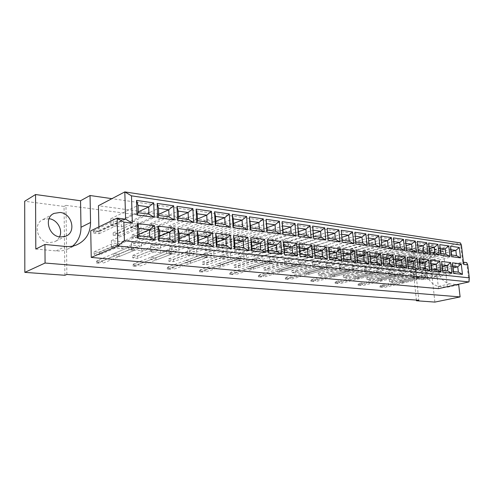 <?xml version="1.0" encoding="UTF-8"?>
<svg xmlns="http://www.w3.org/2000/svg" width="494" height="494" viewBox="0 0 494 494"><rect width="100%" height="100%" fill="white"/><g stroke="black" fill="none" stroke-linecap="round" stroke-linejoin="round"><path stroke-width="0.37" stroke-dasharray="2.47 1.85" d="M419.801 263.006L418.566 263.074C412.49 264.049 415.263 279.431 421.573 279.61L422.673 279.548C428.78 278.61 426.106 263.345 419.801 263.006M433.491 259.511L432.262 259.572C426.199 260.536 429.058 276.158 435.356 276.368L436.455 276.313C442.544 275.386 439.79 259.881 433.491 259.511M49.048 218.694L42.848 219.62C32.536 223.868 37.427 242.116 49.036 242.659L54.42 241.85C56.724 240.825 58.428 239.164 59.533 236.873M64.899 275.269L64.047 206.436L24.7 201.256M434.881 302.093L429.681 254.552L411.372 252.144L416.386 300.08M424.55 266.902C426.52 278.116 431.163 284.606 438.481 286.384L447.41 287.212L443.309 250.983L422.531 248.105L424.55 266.902L435.782 264.105C437.795 275.454 442.463 282.043 449.781 283.871L456.981 284.569M35.809 249.038L56.05 250.915C59.99 251.261 63.695 250.736 67.159 249.328L72.618 246.111M422.531 248.105L433.676 245.067L435.782 264.105M433.676 245.067L111.91 198.668M98.893 226.888L98.998 231.766L90.729 230.828M438.499 288.638L436.43 269.971L432.38 269.514L430.342 250.946L98.436 205.726M447.41 287.212L458.691 284.735M443.309 250.983L429.681 254.552M66.869 274.448L65.98 205.356L413.694 251.514L411.372 252.144M65.98 205.356L64.047 206.436M125.606 219.175L98.998 231.766M469.016 281.92L466.725 262.635L436.43 269.971M430.342 250.946L460.42 242.931L462.687 262.123L432.38 269.514M463.699 264.444L462.687 262.123L463.44 262.215M413.694 251.514L418.819 300.259M113.212 235.286L118.48 235.873L118.412 233.44L113.151 232.841L113.212 235.286L133.244 226.196L138.604 226.851L138.524 224.332L133.164 223.665L133.244 226.196M93.693 233.112L99.14 233.718L99.084 231.241L93.638 230.624L93.693 233.112L113.336 223.77L118.893 224.449L118.826 221.886L113.274 221.201L113.336 223.77M137.165 237.96L137.085 235.564L132.003 234.99L132.077 237.392L137.165 237.96L157.623 229.167L157.53 226.69L152.356 226.048L152.448 228.537L157.623 229.167M155.227 239.973L155.141 237.62L150.225 237.058L150.312 239.423L155.227 239.973L175.988 231.408L175.889 228.975L170.893 228.352L170.992 230.797L175.988 231.408M172.709 241.924L172.61 239.602L167.855 239.065L167.948 241.393L172.709 241.924L193.734 233.569L193.623 231.173L188.794 230.575L188.906 232.983L193.734 233.569M189.628 243.808L189.523 241.529L184.917 241.004L185.015 243.295L189.628 243.808L210.895 235.663L210.771 233.304L206.103 232.723L206.22 235.095L210.895 235.663M206.01 245.635L205.893 243.388L201.435 242.881L201.546 245.141L206.01 245.635L227.493 237.682L227.364 235.366L222.843 234.804L222.973 237.132L227.493 237.682M221.88 247.408L221.763 245.191L217.44 244.703L217.558 246.926L221.88 247.408L243.554 239.639L243.419 237.361L239.047 236.817L239.182 239.108L243.554 239.639M237.268 249.124L237.145 246.944L232.952 246.463L233.075 248.655L237.268 249.124L259.115 241.535L258.967 239.287L254.731 238.763L254.873 241.023L259.115 241.535M252.193 250.785L252.064 248.636L247.994 248.173L248.13 250.335L252.193 250.785L274.182 243.375L274.034 241.158L269.928 240.652L270.076 242.875L274.182 243.375M266.68 252.403L266.538 250.285L262.592 249.834L262.728 251.965L266.68 252.403L288.792 245.154L288.638 242.974L284.655 242.48L284.816 244.672L288.792 245.154M280.734 253.972L280.592 251.884L276.757 251.446L276.899 253.539L280.734 253.972L302.964 246.883L302.803 244.734L298.938 244.252L299.105 246.413L302.964 246.883M294.387 255.491L294.239 253.434L290.515 253.008L290.663 255.077L294.387 255.491L316.71 248.556L316.543 246.438L312.795 245.975L312.961 248.099L316.71 248.556M307.651 256.973L307.496 254.941L303.878 254.527L304.032 256.565L307.651 256.973L330.06 250.18L329.881 248.093L326.244 247.642L326.417 249.742L330.06 250.18M320.544 258.411L320.384 256.405L316.87 256.009L317.024 258.016L320.544 258.411L343.015 251.761L342.836 249.705L339.304 249.266L339.483 251.329L343.015 251.761M333.079 259.807L332.913 257.831L329.498 257.442L329.659 259.424L333.079 259.807L355.606 253.299L355.427 251.267L351.994 250.841L352.173 252.879L355.606 253.299M345.275 261.165L345.108 259.22L341.78 258.837L341.947 260.795L345.275 261.165L367.845 254.787L367.66 252.786L364.319 252.372L364.504 254.379L367.845 254.787M357.143 262.493L356.971 260.566L353.729 260.196L353.902 262.129L357.143 262.493L379.744 256.238L379.553 254.262L376.311 253.86L376.496 255.843L379.744 256.238M368.691 263.777L368.518 261.882L365.362 261.524L365.541 263.426L368.691 263.777L391.316 257.646L391.125 255.701L387.969 255.305L388.161 257.263L391.316 257.646M379.942 265.031L379.763 263.16L376.694 262.808L376.873 264.691L379.942 265.031L402.579 259.023L402.382 257.096L399.313 256.713L399.504 258.646L402.579 259.023M390.902 266.254L390.717 264.407L387.728 264.062L387.907 265.92L390.902 266.254L413.54 260.357L413.342 258.455L410.353 258.084L410.551 259.992L413.54 260.357M401.579 267.445L401.394 265.618L398.479 265.284L398.664 267.118L401.579 267.445L424.216 261.659L424.013 259.782L421.104 259.424L421.302 261.301L424.216 261.659M99.597 254.799L99.541 252.298L94.07 251.779L94.119 254.293L99.597 254.799L119.486 246.284L119.418 243.69L113.83 243.11L113.898 245.709L119.486 246.284M119.035 256.608L118.968 254.144L113.682 253.644L113.743 256.114L119.035 256.608L139.296 248.309L139.215 245.759L133.831 245.197L133.905 247.76L139.296 248.309M137.814 258.35L137.733 255.929L132.627 255.447L132.701 257.874L137.814 258.35L158.413 250.26L158.315 247.76L153.121 247.216L153.208 249.729L158.413 250.26M155.962 260.035L155.876 257.658L150.936 257.183L151.022 259.578L155.962 260.035L176.864 252.15L176.759 249.686L171.745 249.161L171.844 251.637L176.864 252.15M173.524 261.666L173.425 259.325L168.645 258.868L168.744 261.221L173.524 261.666L194.698 253.972L194.58 251.551L189.733 251.045L189.844 253.478L194.698 253.972M190.517 263.246L190.406 260.937L185.781 260.499L185.886 262.814L190.517 263.246L211.926 255.731L211.809 253.354L207.116 252.86L207.239 255.256L211.926 255.731M206.967 264.772L206.856 262.505L202.373 262.079L202.484 264.358L206.967 264.772L228.599 257.436L228.463 255.095L223.93 254.62L224.06 256.973L228.599 257.436M222.905 266.254L222.782 264.018L218.447 263.605L218.564 265.852L222.905 266.254L244.728 259.084L244.586 256.781L240.195 256.318L240.331 258.64L244.728 259.084M238.355 267.686L238.225 265.488L234.02 265.087L234.144 267.297L238.355 267.686L260.344 260.684L260.196 258.411L255.948 257.967L256.09 260.245L260.344 260.684M253.336 269.082L253.2 266.908L249.118 266.519L249.254 268.699L253.336 269.082L275.473 262.228L275.319 259.992L271.2 259.56L271.348 261.808L275.473 262.228M267.872 270.428L267.729 268.291L263.765 267.915L263.907 270.064L267.872 270.428L290.132 263.728L289.978 261.524L285.983 261.11L286.137 263.321L290.132 263.728M281.975 271.737L281.827 269.631L277.986 269.267L278.128 271.385L281.975 271.737L304.353 265.179L304.187 263.012L300.315 262.604L300.476 264.784L304.353 265.179M295.671 273.009L295.523 270.934L291.787 270.576L291.942 272.663L295.671 273.009L318.148 266.593L317.975 264.451L314.215 264.062L314.388 266.21L318.148 266.593M308.978 274.25L308.824 272.2L305.193 271.854L305.354 273.911L308.978 274.25L331.536 267.958L331.357 265.852L327.707 265.469L327.886 267.587L331.536 267.958M321.915 275.448L321.748 273.429L318.222 273.096L318.383 275.121L321.915 275.448L344.534 269.292L344.355 267.211L340.811 266.84L340.99 268.927L344.534 269.292M334.487 276.615L334.321 274.621L330.887 274.3L331.054 276.3L334.487 276.615L357.162 270.582L356.977 268.532L353.531 268.168L353.716 270.23L357.162 270.582M346.714 277.752L346.541 275.788L343.207 275.467L343.379 277.443L346.714 277.752L369.432 271.836L369.24 269.81L365.893 269.465L366.085 271.49L369.432 271.836M358.613 278.857L358.44 276.918L355.192 276.609L355.365 278.554L358.613 278.857L381.362 273.052L381.17 271.058L377.916 270.718L378.108 272.719L381.362 273.052M370.197 279.931L370.018 278.017L366.857 277.714L367.036 279.641L370.197 279.931L392.965 274.238L392.767 272.274L389.605 271.941L389.797 273.917L392.965 274.238M381.473 280.981L381.288 279.091L378.213 278.795L378.392 280.697L381.473 280.981L404.253 275.393L404.055 273.454L400.974 273.133L401.171 275.078L404.253 275.393M392.452 282L392.273 280.135L389.272 279.851L389.457 281.722L392.452 282L415.238 276.517L415.04 274.602L412.039 274.287L412.243 276.214L415.238 276.517M403.16 282.994L402.968 281.154L400.047 280.876L400.233 282.722L403.16 282.994L425.939 277.609L425.735 275.72L422.815 275.417L423.018 277.313L425.939 277.609M99.14 233.718L118.893 224.449M99.084 231.241L118.826 221.886M93.638 230.624L113.274 221.201M118.48 235.873L138.604 226.851M118.412 233.44L138.524 224.332M113.151 232.841L133.164 223.665M137.085 235.564L157.53 226.69M132.003 234.99L152.356 226.048M132.077 237.392L152.448 228.537M155.141 237.62L175.889 228.975M150.225 237.058L170.893 228.352M150.312 239.423L170.992 230.797M172.61 239.602L193.623 231.173M167.855 239.065L188.794 230.575M167.948 241.393L188.906 232.983M189.523 241.529L210.771 233.304M184.917 241.004L206.103 232.723M185.015 243.295L206.22 235.095M205.893 243.388L227.364 235.366M201.435 242.881L222.843 234.804M201.546 245.141L222.973 237.132M221.763 245.191L243.419 237.361M217.44 244.703L239.047 236.817M217.558 246.926L239.182 239.108M237.145 246.944L258.967 239.287M232.952 246.463L254.731 238.763M233.075 248.655L254.873 241.023M252.064 248.636L274.034 241.158M247.994 248.173L269.928 240.652M248.13 250.335L270.076 242.875M266.538 250.285L288.638 242.974M262.592 249.834L284.655 242.48M262.728 251.965L284.816 244.672M280.592 251.884L302.803 244.734M276.757 251.446L298.938 244.252M276.899 253.539L299.105 246.413M294.239 253.434L316.543 246.438M290.515 253.008L312.795 245.975M290.663 255.077L312.961 248.099M307.496 254.941L329.881 248.093M303.878 254.527L326.244 247.642M304.032 256.565L326.417 249.742M320.384 256.405L342.836 249.705M316.87 256.009L339.304 249.266M317.024 258.016L339.483 251.329M332.913 257.831L355.427 251.267M329.498 257.442L351.994 250.841M329.659 259.424L352.173 252.879M345.108 259.22L367.66 252.786M341.78 258.837L364.319 252.372M341.947 260.795L364.504 254.379M356.971 260.566L379.553 254.262M353.729 260.196L376.311 253.86M353.902 262.129L376.496 255.843M368.518 261.882L391.125 255.701M365.362 261.524L387.969 255.305M365.541 263.426L388.161 257.263M379.763 263.16L402.382 257.096M376.694 262.808L399.313 256.713M376.873 264.691L399.504 258.646M390.717 264.407L413.342 258.455M387.728 264.062L410.353 258.084M387.907 265.92L410.551 259.992M401.394 265.618L424.013 259.782M398.479 265.284L421.104 259.424M398.664 267.118L421.302 261.301M99.541 252.298L119.418 243.69M94.07 251.779L113.83 243.11M94.119 254.293L113.898 245.709M118.968 254.144L139.215 245.759M113.682 253.644L133.831 245.197M113.743 256.114L133.905 247.76M137.733 255.929L158.315 247.76M132.627 255.447L153.121 247.216M132.701 257.874L153.208 249.729M155.876 257.658L176.759 249.686M150.936 257.183L171.745 249.161M151.022 259.578L171.844 251.637M173.425 259.325L194.58 251.551M168.645 258.868L189.733 251.045M168.744 261.221L189.844 253.478M190.406 260.937L211.809 253.354M185.781 260.499L207.116 252.86M185.886 262.814L207.239 255.256M206.856 262.505L228.463 255.095M202.373 262.079L223.93 254.62M202.484 264.358L224.06 256.973M222.782 264.018L244.586 256.781M218.447 263.605L240.195 256.318M218.564 265.852L240.331 258.64M238.225 265.488L260.196 258.411M234.02 265.087L255.948 257.967M234.144 267.297L256.09 260.245M253.2 266.908L275.319 259.992M249.118 266.519L271.2 259.56M249.254 268.699L271.348 261.808M267.729 268.291L289.978 261.524M263.765 267.915L285.983 261.11M263.907 270.064L286.137 263.321M281.827 269.631L304.187 263.012M277.986 269.267L300.315 262.604M278.128 271.385L300.476 264.784M295.523 270.934L317.975 264.451M291.787 270.576L314.215 264.062M291.942 272.663L314.388 266.21M308.824 272.2L331.357 265.852M305.193 271.854L327.707 265.469M305.354 273.911L327.886 267.587M321.748 273.429L344.355 267.211M318.222 273.096L340.811 266.84M318.383 275.121L340.99 268.927M334.321 274.621L356.977 268.532M330.887 274.3L353.531 268.168M331.054 276.3L353.716 270.23M346.541 275.788L369.24 269.81M343.207 275.467L365.893 269.465M343.379 277.443L366.085 271.49M358.44 276.918L381.17 271.058M355.192 276.609L377.916 270.718M355.365 278.554L378.108 272.719M370.018 278.017L392.767 272.274M366.857 277.714L389.605 271.941M367.036 279.641L389.797 273.917M381.288 279.091L404.055 273.454M378.213 278.795L400.974 273.133M378.392 280.697L401.171 275.078M392.273 280.135L415.04 274.602M389.272 279.851L412.039 274.287M389.457 281.722L412.243 276.214M402.968 281.154L425.735 275.72M400.047 280.876L422.815 275.417M400.233 282.722L423.018 277.313M121.357 226.919L121.172 220.015L110.78 218.706L110.952 225.672L121.357 226.919L148.953 214.155M121.172 220.015L138.258 211.889M110.952 225.672L138.283 212.723M110.78 218.706L138.048 205.424M121.962 248.729L121.771 241.745L111.329 240.634L111.502 247.685L121.962 248.729L149.756 237.009M121.771 241.745L138.981 234.267M111.502 247.685L139.03 235.792M111.329 240.634L138.789 228.401M140.994 229.272L140.771 222.485L130.749 221.226L130.953 228.067L140.994 229.272L169.053 216.866M140.771 222.485L158.735 214.322M130.953 228.067L158.778 215.483M130.749 221.226L158.512 208.32M141.698 250.711L141.475 243.845L131.398 242.776L131.608 249.698L141.698 250.711L169.961 239.306M141.475 243.845L159.568 236.323M131.608 249.698L159.636 238.133M131.398 242.776L159.364 230.877M159.945 231.544L159.692 224.875L150.015 223.652L150.25 230.383L159.945 231.544L188.418 219.478M159.692 224.875L178.458 216.699M150.25 230.383L178.519 218.144M150.015 223.652L178.217 211.105M160.741 252.619L160.488 245.87L150.763 244.839L151.003 251.644L160.741 252.619L189.424 241.523M160.488 245.87L179.39 238.336M151.003 251.644L179.476 240.387M150.763 244.839L179.168 233.267M178.241 233.736L177.964 227.178L168.615 225.999L168.88 232.618L178.241 233.736L207.085 221.991M177.964 227.178L197.458 219.021M168.88 232.618L197.544 220.707M168.615 225.999L197.211 213.791M179.131 254.459L178.847 247.827L169.454 246.827L169.726 253.521L179.131 254.459L208.184 243.653M178.847 247.827L198.483 240.3M169.726 253.521L198.594 242.56M169.454 246.827L198.255 235.564M195.927 235.86L195.618 229.407L186.584 228.265L186.88 234.774L195.927 235.86L225.097 224.424M195.618 229.407L215.785 221.281M186.88 234.774L215.884 223.183M186.584 228.265L215.526 216.384M196.89 256.244L196.581 249.717L187.51 248.754L187.806 255.33L196.89 256.244L226.277 245.709M196.581 249.717L216.897 242.221M187.806 255.33L217.027 244.66M187.51 248.754L216.662 237.781M213.019 237.91L212.692 231.556L203.954 230.457L204.275 236.861L213.019 237.91L242.48 226.765M212.692 231.556L233.471 223.486M204.275 236.861L233.588 225.567M203.954 230.457L233.205 218.885M214.063 257.967L213.729 251.545L204.961 250.612L205.282 257.084L214.063 257.967L243.74 247.698M213.729 251.545L234.656 244.085M205.282 257.084L234.811 246.679M204.961 250.612L234.415 239.923M229.562 239.893L229.204 233.643L220.756 232.575L221.096 238.88L229.562 239.893L259.27 229.031M229.204 233.643L250.544 225.628M221.096 238.88L250.686 227.87M220.756 232.575L250.273 221.3M230.673 259.628L230.315 253.311L221.831 252.409L222.177 258.776L230.673 259.628L260.604 249.612M230.315 253.311L251.804 245.907M222.177 258.776L251.977 248.63M221.831 252.409L251.563 241.986M245.567 241.813L245.197 235.657L237.015 234.625L237.379 240.831L245.567 241.813L275.504 231.217M245.197 235.657L267.038 227.722M237.379 240.831L267.198 230.099M237.015 234.625L266.766 223.634M246.747 261.24L246.37 255.021L238.157 254.151L238.522 260.418L246.747 261.24L276.893 251.465M246.37 255.021L268.372 247.679M238.522 260.418L268.563 250.52M238.157 254.151L268.125 243.98M261.073 243.672L260.678 237.614L252.755 236.614L253.138 242.721L261.073 243.672L291.194 233.335M260.678 237.614L282.988 229.753M253.138 242.721L283.167 232.248M252.755 236.614L282.716 225.888M262.308 262.802L261.913 256.676L253.959 255.83L254.348 262.005L262.308 262.802L292.652 253.255M261.913 256.676L284.383 249.408M254.348 262.005L284.593 252.341M253.959 255.83L284.136 245.913M276.09 245.475L275.683 239.504L268.001 238.534L268.403 244.549L276.09 245.475L306.379 235.379M275.683 239.504L298.413 231.729M268.403 244.549L298.611 234.335M268.001 238.534L298.141 228.074M277.387 264.315L276.973 258.282L269.267 257.46L269.668 263.537L277.387 264.315L307.892 254.99M276.973 258.282L299.87 251.088M269.668 263.537L300.093 254.101M269.267 257.46L299.617 247.778M290.651 247.216L290.225 241.338L282.784 240.399L283.198 246.327L290.651 247.216L321.081 237.361M290.225 241.338L313.344 233.656M283.198 246.327L313.56 236.348M282.784 240.399L313.073 230.185M292.003 265.778L291.571 259.838L284.099 259.041L284.519 265.025L292.003 265.778L322.644 256.67M291.571 259.838L314.851 252.718M284.519 265.025L315.098 255.812M284.099 259.041L314.604 249.581M304.773 248.914L304.335 243.116L297.11 242.208L297.549 248.044L304.773 248.914L335.321 239.281M304.335 243.116L327.806 235.527M297.549 248.044L328.035 238.299M297.11 242.208L327.528 232.229M306.175 267.198L305.724 261.345L298.481 260.573L298.919 266.47L306.175 267.198L336.933 258.294M305.724 261.345L329.356 254.311M298.919 266.47L329.622 257.46M298.481 260.573L329.109 251.329M318.482 250.557L318.025 244.845L311.016 243.962L311.461 249.711L318.482 250.557L349.122 241.14M318.025 244.845L341.842 237.336M311.461 249.711L342.089 240.195M311.016 243.962L341.539 234.212L342.262 242.202M341.576 234.218L341.231 230.26M319.921 268.575L319.457 262.808L312.43 262.061L312.881 267.872L319.921 268.575L350.771 259.869M319.457 262.808L343.441 255.849M312.881 267.872L343.719 259.066M312.43 262.061L343.163 253.021L343.904 261.203M343.2 253.027L342.861 249.137M331.783 252.15L331.313 246.518L324.509 245.66L324.972 251.335L331.783 252.15L362.497 242.943M331.313 246.518L355.489 239.09M324.972 251.335L355.754 242.035M324.509 245.66L355.118 236.132L355.933 244.017M355.223 236.144L354.877 232.254M333.265 269.915L332.789 264.228L325.966 263.506L326.429 269.23L333.265 269.915L364.189 261.394M332.789 264.228L357.131 257.337M326.429 269.23L357.428 260.622M325.966 263.506L356.785 254.663L357.619 262.728M356.896 254.676L356.551 250.847M344.701 253.7L344.219 248.149L337.606 247.315L338.081 252.903L344.701 253.7L375.477 244.697M344.219 248.149L368.722 240.794M338.081 252.903L369.006 243.82M337.606 247.315L368.289 237.997L369.191 245.771M368.462 238.022L368.104 234.181M346.22 271.212L345.732 265.611L339.106 264.901L339.588 270.545L346.22 271.212L377.206 262.87M345.732 265.611L370.407 258.782M339.588 270.545L370.722 262.135M339.106 264.901L369.994 256.256L370.914 264.204M370.173 256.275L369.821 252.502M357.248 255.2L356.754 249.729L350.332 248.92L350.82 254.435L357.248 255.2L388.068 246.389M356.754 249.729L381.559 242.455M350.82 254.435L381.862 245.555M350.332 248.92L381.065 239.8L382.047 247.475M381.306 239.837L380.942 236.052M358.811 272.472L358.311 266.951L351.87 266.266L352.364 271.83L358.811 272.472L389.834 264.309M358.311 266.951L383.282 260.196M352.364 271.83L383.61 263.598M351.87 266.266L382.807 257.8L383.807 265.642M383.048 257.825L382.689 254.107M369.45 256.664L368.944 251.267L362.701 250.477L363.201 255.917L369.45 256.664L400.294 248.037M368.944 251.267L394.021 244.079M363.201 255.917L394.336 247.235M362.701 250.477L393.471 241.56L394.527 249.13M393.767 241.597L393.397 237.873M371.043 273.701L370.531 268.254L364.269 267.581L364.776 273.071L371.043 273.701L402.091 265.698M370.531 268.254L395.774 261.573M364.776 273.071L396.12 265.019M364.269 267.581L395.243 259.294L396.318 267.032M395.546 259.331L395.181 255.664M381.312 258.09L380.8 252.761L374.724 251.996L375.236 257.362L381.312 258.09L412.169 249.643M380.8 252.761L406.117 245.66M375.236 257.362L406.445 248.871M374.724 251.996L405.512 243.264L406.642 250.736M405.87 243.314L405.512 243.264L405.494 239.633M382.93 274.892L382.418 269.52L376.329 268.872L376.842 274.281L382.93 274.892L413.997 267.056M382.418 269.52L407.902 262.913M376.842 274.281L408.26 266.402M376.329 268.872L407.322 260.752L408.464 268.384M407.68 260.795L407.322 260.752L407.309 257.183M392.854 259.474L392.329 254.212L386.419 253.471L386.938 258.763L392.854 259.474L423.71 251.199M392.329 254.212L417.862 247.198M386.938 258.763L418.214 250.458M386.419 253.471L417.214 244.919L418.406 252.298M417.628 244.975L417.214 244.919L417.245 241.35M394.502 276.053L393.971 270.749L388.049 270.119L388.574 275.461L394.502 276.053L425.562 268.372M393.971 270.749L419.678 264.222M388.574 275.461L420.054 267.742M388.049 270.119L419.048 262.166L420.264 269.699M419.462 262.215L419.048 262.166L419.085 258.652M404.08 260.82L403.549 255.633L397.8 254.904L398.325 260.128L404.08 260.82L434.924 252.706M403.549 255.633L429.286 248.698M398.325 260.128L429.644 251.996M397.8 254.904L428.588 246.525L429.181 251.934L429.842 253.811M429.051 246.592L428.588 246.525L428.662 243.017M405.753 277.177L405.222 271.947L399.455 271.336L399.992 276.603L405.753 277.177L436.807 269.65M405.222 271.947L431.12 265.494M399.992 276.603L431.509 269.045M399.455 271.336L430.447 263.537L431.046 268.995L431.725 270.978M430.916 263.592L430.447 263.537L430.527 260.079M415.009 262.129L414.472 257.01L408.871 256.3L409.409 261.456L415.009 262.129L445.835 254.182M414.472 257.01L440.382 250.162M409.409 261.456L440.759 253.496M408.871 256.3L439.648 248.093L440.247 253.428L440.963 255.287M440.16 248.161L439.648 248.093L439.765 244.635M416.708 278.276L416.164 273.114L410.557 272.515L411.094 277.714L416.708 278.276L447.737 270.891M416.164 273.114L442.247 266.735M411.094 277.714L442.649 270.311M410.557 272.515L441.531 264.87L442.136 270.255L442.865 272.213M442.044 264.932L441.531 264.87L441.655 261.468M425.655 263.407L425.106 258.35L419.653 257.664L420.196 262.752L425.655 263.407L456.45 255.608M425.106 258.35L451.183 251.588M420.196 262.752L451.565 254.953M419.653 257.664L450.405 249.612L451.01 254.879L451.769 256.719M450.96 249.692L450.405 249.612L450.559 246.21M427.378 279.345L426.822 274.25L421.363 273.67L421.913 278.801L427.378 279.345L458.37 272.101M426.822 274.25L453.066 267.952M421.913 278.801L453.48 271.546M421.363 273.67L452.313 266.167L452.924 271.478L453.696 273.423M452.868 266.235L452.313 266.167L452.473 262.82M128.804 247.303L128.878 249.841L134.245 250.378L102.517 263.37L102.462 260.98L97.262 260.523L128.804 247.303L134.164 247.852L134.245 250.378M134.164 247.852L102.462 260.98L100.331 262.209L100.356 263.321L96.349 262.981L96.324 261.863L100.331 262.209M96.324 261.863L97.262 260.523L97.312 262.925L128.878 249.841M96.349 262.981L100.356 263.321M166.558 251.162L166.657 253.613L171.659 254.114L138.888 266.476L138.814 264.167L133.948 263.74L166.558 251.162L171.56 251.674L171.659 254.114M171.56 251.674L138.814 264.167L136.671 265.346L136.702 266.427L132.954 266.105L132.917 265.025L136.671 265.346M132.917 265.025L133.948 263.74L134.016 266.062L166.657 253.613M132.954 266.105L136.702 266.427M201.805 254.762L201.923 257.139L206.597 257.602L172.98 269.397L172.894 267.149L168.324 266.748L201.805 254.762L206.48 255.237L206.597 257.602M206.48 255.237L172.894 267.149L170.739 268.291L170.782 269.335L167.262 269.032L167.219 267.983L170.739 268.291M167.219 267.983L168.324 266.748L168.411 269.002L201.923 257.139M167.262 269.032L170.782 269.335M234.786 258.134L234.916 260.431L239.3 260.869L205.004 272.132L204.899 269.952L200.607 269.576L234.786 258.134L239.164 258.578L239.3 260.869M239.164 258.578L204.899 269.952L202.75 271.052L202.799 272.064L199.483 271.786L199.44 270.768L202.75 271.052M199.44 270.768L200.607 269.576L200.712 271.762L234.916 260.431M199.483 271.786L202.799 272.064M265.71 261.289L265.858 263.524L269.971 263.932L235.144 274.707L235.021 272.595L230.976 272.237L265.71 261.289L269.823 261.709L269.971 263.932M269.823 261.709L235.021 272.595L232.872 273.657L232.927 274.639L229.809 274.374L229.753 273.386L232.872 273.657M229.753 273.386L230.976 272.237L231.093 274.361L265.858 263.524M229.809 274.374L232.927 274.639M294.77 264.259L294.924 266.427L298.796 266.809L263.555 277.14L263.419 275.084L259.603 274.75L294.77 264.259L298.635 264.654L298.796 266.809M298.635 264.654L263.419 275.084L261.277 276.109L261.338 277.066L258.393 276.813L258.337 275.856L261.277 276.109M258.337 275.856L259.603 274.75L259.733 276.813L294.924 266.427M258.393 276.813L261.338 277.066M322.119 267.056L322.292 269.156L325.935 269.52L290.386 279.431L290.237 277.43L286.631 277.115L322.119 267.056L325.768 267.427L325.935 269.52M325.768 267.427L290.237 277.43L288.107 278.425L288.169 279.357L285.39 279.116L285.322 278.184L288.107 278.425M285.322 278.184L286.631 277.115L286.773 279.122L322.292 269.156M285.39 279.116L288.169 279.357M347.918 269.693L348.097 271.731L351.537 272.077L315.759 281.599L315.604 279.653L312.196 279.357L347.918 269.693L351.358 270.039L351.537 272.077M351.358 270.039L315.604 279.653L313.48 280.617L313.554 281.524L310.917 281.296L310.85 280.388L313.48 280.617M310.85 280.388L312.196 279.357L312.344 281.308L348.097 271.731M310.917 281.296L313.554 281.524M372.285 272.182L372.47 274.17L375.724 274.491L339.798 283.655L339.637 281.759L336.402 281.475L372.285 272.182L375.533 272.509L375.724 274.491M375.533 272.509L339.637 281.759L337.526 282.692L337.6 283.575L335.105 283.365L335.031 282.475L337.526 282.692M335.031 282.475L336.402 281.475L336.562 283.383L372.47 274.17M335.105 283.365L337.6 283.575M395.336 274.534L395.527 276.473L398.609 276.776L362.602 285.606L362.435 283.76L359.36 283.488L395.336 274.534L398.411 274.849L398.609 276.776M398.411 274.849L362.435 283.76L360.336 284.661L360.416 285.526L358.045 285.322L357.965 284.458L360.336 284.661M357.965 284.458L359.36 283.488L359.527 285.347L395.527 276.473M358.045 285.322L360.416 285.526M417.177 276.764L417.374 278.653L420.295 278.943L384.264 287.459L384.091 285.656L381.17 285.402L417.177 276.764L420.098 277.066L420.295 278.943M420.098 277.066L384.091 285.656L382.01 286.532L382.09 287.372L379.837 287.181L379.756 286.341L382.01 286.532M379.756 286.341L381.17 285.402L381.343 287.212L417.374 278.653M379.837 287.181L382.09 287.372M56.05 250.915L65.418 246.463M438.481 286.384L449.781 283.871M432.262 259.572L418.566 263.074M52.969 213.988L42.848 219.62M67.159 249.328L76.65 244.888M65.819 236.194L54.42 241.85M436.455 276.313L422.673 279.548"/><path stroke-width="0.74" d="M60.367 236.99C48.591 236.385 43.571 217.693 54.019 213.402L60.089 212.463C71.994 213.402 76.551 232.186 65.819 236.194L60.367 236.99M59.533 236.873C63.152 229.883 57.224 219.546 49.048 218.694M72.618 246.111C78.2 241.35 80.997 235.07 80.997 227.259L80.547 200.755L35.549 194.525L24.7 201.256L24.83 272.361L64.899 275.269L66.869 274.448L418.819 300.259L416.454 300.753L434.881 302.093L460.105 296.913L458.691 284.735L456.981 284.569M416.386 300.08L416.454 300.753M35.549 194.525L35.809 249.038L44.942 244.468L65.418 246.463C69.401 246.827 73.149 246.308 76.65 244.888C85.765 240.627 90.402 233.156 90.569 222.485L90.044 195.513L111.91 198.668M44.942 244.468L45.071 263.036L460.105 296.913M124.408 240.72L469.3 277.875L467.756 264.945L463.699 264.444L461.415 245.117L131.497 195.834L132.33 223.177L123.877 222.127L124.408 240.72L117.856 245.981L117.115 218.095L90.729 230.828L91.248 257.423L438.499 288.638L469.016 281.92L117.856 245.981L91.248 257.423M123.877 222.127L117.115 218.095L125.606 219.175L124.815 191.907L98.436 205.726L98.893 226.888M45.071 263.036L24.83 272.361M80.547 200.755L90.044 195.513M463.44 262.215L466.725 262.635L467.756 264.945M131.497 195.834L124.815 191.907L460.42 242.931L461.415 245.117M452.473 262.82L461.235 263.913L462.47 274.398L453.696 273.423L452.473 262.82M450.559 246.21L459.309 247.488L460.531 257.88L451.769 256.719L450.559 246.21M441.655 261.468L450.664 262.592L451.88 273.219L442.865 272.213L441.655 261.468M439.765 244.635L448.756 245.944L449.96 256.479L440.963 255.287L439.765 244.635M430.527 260.079L439.796 261.233L441 272.009L431.725 270.978L430.527 260.079M428.662 243.017L437.906 244.363L439.098 255.04L429.842 253.811L428.662 243.017M419.085 258.652L428.613 259.838L429.805 270.761L420.264 269.699L419.085 258.652M417.245 241.35L426.748 242.739L427.934 253.558L418.406 252.298L417.245 241.35M407.309 257.183L417.115 258.405L418.288 269.477L408.464 268.384L407.309 257.183M405.494 239.633L415.275 241.066L416.442 252.039L406.642 250.736L405.494 239.633M395.181 255.664L405.278 256.929L406.432 268.162L396.318 267.032L395.181 255.664M393.397 237.873L403.468 239.343L404.617 250.47L394.527 249.13L393.397 237.873M382.689 254.107L393.094 255.404L394.231 266.803L383.807 265.642L382.689 254.107M380.942 236.052L391.316 237.565L392.44 248.853L382.047 247.475L380.942 236.052M369.821 252.502L380.541 253.842L381.652 265.402L370.914 264.204L369.821 252.502M368.104 234.181L378.793 235.743L379.898 247.191L369.191 245.771L368.104 234.181M356.551 250.847L367.604 252.224L368.691 263.957L357.619 262.728L356.551 250.847M354.877 232.254L365.893 233.86L366.974 245.481L355.933 244.017L354.877 232.254M342.861 249.137L354.26 250.557L355.328 262.468L343.904 261.203L342.861 249.137M341.231 230.26L352.593 231.921L353.648 243.715L342.262 242.202L341.231 230.26M328.738 247.377L340.502 248.84L341.539 260.937L329.751 259.622L328.738 247.377L329.622 257.46L336.933 258.294L336.414 252.206L329.109 251.329M327.151 228.209L338.878 229.92L339.909 241.893L328.158 240.331L327.151 228.209L328.035 238.299L335.321 239.281L334.809 233.261L327.528 232.229M314.159 245.555L326.306 247.068L327.312 259.35L315.141 257.998L314.159 245.555L315.098 255.812L322.644 256.67L322.144 250.489L314.604 249.581M312.622 226.085L324.725 227.851L325.725 240.01L313.597 238.404L312.622 226.085L313.56 236.348L321.081 237.361L320.587 231.248L313.073 230.185M299.098 243.672L311.646 245.24L312.622 257.72L300.043 256.318L299.098 243.672L300.093 254.101L307.892 254.99L307.41 248.717L299.617 247.778M297.616 223.899L310.115 225.721L311.084 238.071L298.555 236.41L297.616 223.899L298.611 234.335L306.379 235.379L305.903 229.167L298.141 228.074M283.531 241.733L296.499 243.351L297.437 256.028L284.439 254.583L283.531 241.733L284.593 252.341L292.652 253.255L292.182 246.883L284.136 245.913M282.105 221.639L295.023 223.523L295.955 236.064L283.006 234.347L282.105 221.639L283.167 232.248L291.194 233.335L290.738 227.024L282.716 225.888M267.433 239.72L280.845 241.393L281.747 254.28L268.304 252.786L267.433 239.72L268.563 250.52L276.893 251.465L276.449 244.987L268.125 243.98M266.075 219.299L279.431 221.244L280.326 233.995L266.933 232.217L266.075 219.299L267.198 230.099L275.504 231.217L275.059 224.807L266.766 223.634M250.773 237.645L264.654 239.374L265.513 252.471L251.6 250.927L250.773 237.645L251.563 241.986L251.977 248.63L260.604 249.612L260.177 243.023L251.563 241.986M249.482 216.878L263.302 218.891L264.154 231.847L250.304 230.013L249.482 216.878L250.686 227.87L259.27 229.031L258.85 222.51L250.273 221.3M233.532 235.49L247.895 237.281L248.717 250.606L234.31 249.001L233.532 235.49L234.415 239.923L234.811 246.679L243.74 247.698L243.332 240.998L234.415 239.923M232.316 214.371L246.617 216.458L247.426 229.63L233.082 227.728L232.316 214.371L233.205 218.885L233.588 225.567L242.48 226.765L242.079 220.139L233.205 218.885M215.668 233.261L230.55 235.119L231.322 248.667L216.391 247.006L215.668 233.261L216.662 237.781L217.027 244.66L226.277 245.709L225.9 238.892L216.662 237.781M214.532 211.778L229.346 213.939L230.111 227.339L215.248 225.369L214.532 211.778L215.526 216.384L215.884 223.183L225.097 224.424L224.721 217.681L215.526 216.384M197.149 230.951L212.581 232.878L213.297 246.66L197.816 244.938L197.149 230.951L198.255 235.564L198.594 242.56L208.184 243.653L207.832 236.719L198.255 235.564M196.099 209.092L211.457 211.327L212.167 224.955L196.76 222.918L196.099 209.092L197.211 213.791L197.544 220.707L207.085 221.991L206.739 215.137L197.211 213.791M177.939 228.549L193.944 230.55L194.605 244.579L178.55 242.795L177.939 228.549L179.168 233.267L179.476 240.387L189.424 241.523L189.103 234.465L179.168 233.267M176.988 206.301L192.913 208.622L193.568 222.491L177.587 220.373L176.988 206.301L178.217 211.105L178.519 218.144L188.418 219.478L188.097 212.5L178.217 211.105M158 226.061L174.617 228.135L175.216 242.424L158.543 240.566L158 226.061L159.364 230.877L159.636 238.133L169.961 239.306L169.67 232.124L159.364 230.877M157.154 203.411L173.678 205.819L174.271 219.935L157.691 217.737L157.154 203.411L158.512 208.32L158.778 215.483L169.053 216.866L168.763 209.765L158.512 208.32M137.289 223.479L154.548 225.635L155.079 240.183L137.764 238.256L137.289 223.479L138.789 228.401L139.03 235.792L149.756 237.009L149.497 229.691L138.789 228.401M136.554 200.403L153.72 202.904L154.245 217.28L137.017 214.995L136.554 200.403L138.048 205.424L138.283 212.723L148.953 214.155L148.7 206.93L138.048 205.424M138.258 211.889L148.7 206.93L153.72 202.904M138.283 212.723L137.017 214.995M148.953 214.155L154.245 217.28M138.981 234.267L149.497 229.691L154.548 225.635M158.735 214.322L168.763 209.765L173.678 205.819M159.568 236.323L169.67 232.124L174.617 228.135M178.458 216.699L188.097 212.5L192.913 208.622M179.39 238.336L189.103 234.465L193.944 230.55M197.458 219.021L206.739 215.137L211.457 211.327M198.483 240.3L207.832 236.719L212.581 232.878M215.785 221.281L224.721 217.681L229.346 213.939M216.897 242.221L225.9 238.892L230.55 235.119M233.471 223.486L242.079 220.139L246.617 216.458M234.656 244.085L243.332 240.998L247.895 237.281M250.544 225.628L258.85 222.51L263.302 218.891M251.804 245.907L260.177 243.023L264.654 239.374M267.038 227.722L275.059 224.807L279.431 221.244M268.372 247.679L276.449 244.987L280.845 241.393M282.988 229.753L290.738 227.024L295.023 223.523M284.383 249.408L292.182 246.883L296.499 243.351M298.413 231.729L305.903 229.167L310.115 225.721M299.87 251.088L307.41 248.717L311.646 245.24M313.344 233.656L320.587 231.248L324.725 227.851M314.851 252.718L322.144 250.489L326.306 247.068M327.806 235.527L334.809 233.261L338.878 229.92M329.356 254.311L336.414 252.206L340.502 248.84M342.089 240.195L349.122 241.14L348.597 235.206L341.576 234.218M341.842 237.336L348.597 235.206L352.593 231.921M343.719 259.066L350.771 259.869L350.246 253.873L343.2 253.027M343.441 255.849L350.246 253.873L354.26 250.557M355.754 242.035L362.497 242.943L361.96 237.101L355.223 236.144M355.489 239.09L361.96 237.101L365.893 233.86M357.428 260.622L364.189 261.394L363.652 255.491L356.896 254.676M357.131 257.337L363.652 255.491L367.604 252.224M369.006 243.82L375.477 244.697L374.927 238.935L368.462 238.022M368.722 240.794L374.927 238.935L378.793 235.743M370.722 262.135L377.206 262.87L376.65 257.053L370.173 256.275M370.407 258.782L376.65 257.053L380.541 253.842M381.862 245.555L388.068 246.389L387.506 240.714L381.306 239.837M381.559 242.455L387.506 240.714L391.316 237.565M383.61 263.598L389.834 264.309L389.266 258.578L383.048 257.825M383.282 260.196L389.266 258.578L393.094 255.404M394.336 247.235L400.294 248.037L399.726 242.443L393.767 241.597M394.021 244.079L399.726 242.443L403.468 239.343M396.12 265.019L402.091 265.698L401.517 260.048L395.546 259.331M395.774 261.573L401.517 260.048L405.278 256.929M406.445 248.871L412.169 249.643L411.588 244.122L405.87 243.314M406.117 245.66L411.588 244.122L415.275 241.066M408.26 266.402L413.997 267.056L413.41 261.487L407.68 260.795M407.902 262.913L413.41 261.487L417.115 258.405M418.214 250.458L423.71 251.199L423.123 245.753L417.628 244.975M417.862 247.198L423.123 245.753L426.748 242.739M420.054 267.742L425.562 268.372L424.97 262.876L419.462 262.215M419.678 264.222L424.97 262.876L428.613 259.838M429.644 251.996L434.924 252.706L434.331 247.34L429.051 246.592M429.286 248.698L434.331 247.34L437.906 244.363M431.509 269.045L436.807 269.65L436.202 264.228L430.916 263.592M431.12 265.494L436.202 264.228L439.796 261.233M440.759 253.496L445.835 254.182L445.23 248.883L440.16 248.161M440.382 250.162L445.23 248.883L448.756 245.944M442.649 270.311L447.737 270.891L447.126 265.544L442.044 264.932M442.247 266.735L447.126 265.544L450.664 262.592M451.565 254.953L456.45 255.608L455.839 250.378L450.96 249.692M451.183 251.588L455.839 250.378L459.309 247.488M453.48 271.546L458.37 272.101L457.753 266.828L452.868 266.235M453.066 267.952L457.753 266.828L461.235 263.913M139.03 235.792L137.764 238.256M149.756 237.009L155.079 240.183M158.778 215.483L157.691 217.737M169.053 216.866L174.271 219.935M159.636 238.133L158.543 240.566M169.961 239.306L175.216 242.424M178.519 218.144L177.587 220.373M188.418 219.478L193.568 222.491M179.476 240.387L178.55 242.795M189.424 241.523L194.605 244.579M197.544 220.707L196.76 222.918M207.085 221.991L212.167 224.955M198.594 242.56L197.816 244.938M208.184 243.653L213.297 246.66M215.884 223.183L215.248 225.369M225.097 224.424L230.111 227.339M217.027 244.66L216.391 247.006M226.277 245.709L231.322 248.667M233.588 225.567L233.082 227.728M242.48 226.765L247.426 229.63M234.811 246.679L234.31 249.001M243.74 247.698L248.717 250.606M250.686 227.87L250.304 230.013M259.27 229.031L264.154 231.847M251.977 248.63L251.6 250.927M260.604 249.612L265.513 252.471M267.198 230.099L266.933 232.217M275.504 231.217L280.326 233.995M268.563 250.52L268.304 252.786M276.893 251.465L281.747 254.28M283.167 232.248L283.006 234.347M291.194 233.335L295.955 236.064M284.593 252.341L284.439 254.583M292.652 253.255L297.437 256.028M298.611 234.335L298.555 236.41M306.379 235.379L311.084 238.071M300.093 254.101L300.043 256.318M307.892 254.99L312.622 257.72M313.56 236.348L313.597 238.404M321.081 237.361L325.725 240.01M315.098 255.812L315.141 257.998M322.644 256.67L327.312 259.35M328.035 238.299L328.158 240.331M335.321 239.281L339.909 241.893M329.622 257.46L329.751 259.622M336.933 258.294L341.539 260.937M349.122 241.14L353.648 243.715M350.771 259.869L355.328 262.468M362.497 242.943L366.974 245.481M364.189 261.394L368.691 263.957M375.477 244.697L379.898 247.191M377.206 262.87L381.652 265.402M388.068 246.389L392.44 248.853M389.834 264.309L394.231 266.803M400.294 248.037L404.617 250.47M402.091 265.698L406.432 268.162M412.169 249.643L416.442 252.039M413.997 267.056L418.288 269.477M423.71 251.199L427.934 253.558M425.562 268.372L429.805 270.761M434.924 252.706L439.098 255.04M436.807 269.65L441 272.009M445.835 254.182L449.96 256.479M447.737 270.891L451.88 273.219M456.45 255.608L460.531 257.88M458.37 272.101L462.47 274.398M469.3 277.875L469.016 281.92M125.606 219.175L132.33 223.177M80.997 227.259L90.569 222.485M54.019 213.402L52.969 213.988"/></g></svg>
